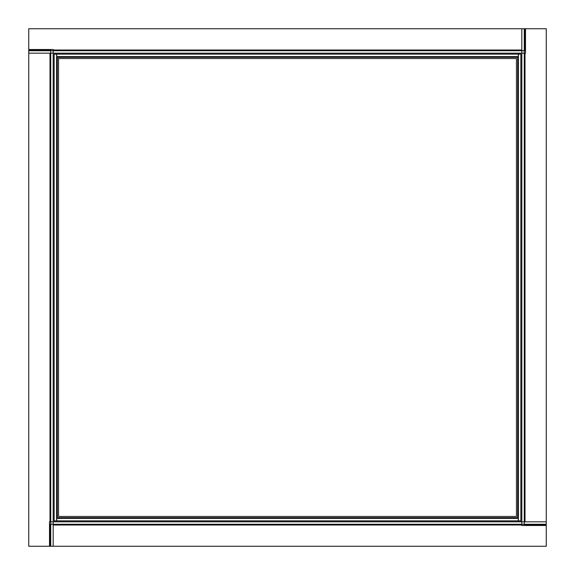 <?xml version="1.0" encoding="UTF-8"?>
<svg xmlns="http://www.w3.org/2000/svg" width="575" height="575" viewBox="0 0 575 575"><rect width="100%" height="100%" fill="white"/><g stroke="black" fill="none" stroke-linecap="round" stroke-linejoin="round"><path stroke-width="0.86" d="M56.594 54.151L54.151 54.151L54.151 520.849L56.594 520.849L56.594 54.151M518.283 56.594L518.283 54.151L56.717 54.151L56.717 56.594L518.283 56.594M518.406 520.849L520.849 520.849L520.849 54.151L518.406 54.151L518.406 520.849M56.717 518.406L56.717 520.849L518.283 520.849L518.283 518.406L56.717 518.406M57.809 57.809L57.32 57.809L57.32 517.191L57.809 517.68L517.191 517.68L517.68 517.191L517.68 57.809L517.191 57.32L57.809 57.32L57.809 57.809M517.191 517.68L517.191 518.406M57.809 518.406L57.809 517.68M517.68 57.809L518.406 57.809M518.406 517.191L517.68 517.191M57.809 57.32L57.809 56.594M517.191 56.594L517.191 57.32M57.32 517.191L56.594 517.191M56.594 57.809L57.32 57.809M58.542 58.542L516.458 58.542L516.458 516.458L58.542 516.458L58.542 58.542M546.25 524.271L546.25 521.827L49.507 521.827L49.507 524.271L546.25 524.271L546.25 546.25L53.173 546.25L53.173 49.507L50.729 49.507L50.729 546.25L53.173 546.25M49.507 524.271L49.507 546.25M524.271 28.75L521.827 28.75L521.827 525.492L524.271 525.492L524.271 28.75L546.25 28.75L546.25 521.827M524.271 525.492L546.25 525.492M50.729 546.25L28.75 546.25L28.75 53.173L525.492 53.173L525.492 50.729L28.75 50.729L28.75 53.173M50.729 49.507L28.75 49.507M28.75 50.729L28.75 28.75L521.827 28.75M525.492 50.729L525.492 28.75M53.173 525.004L521.827 525.004M524.271 525.004L546.25 525.004M525.004 521.827L525.004 53.173M525.004 50.729L525.004 28.75M49.996 53.173L49.996 521.827M49.996 524.271L49.996 546.25M521.827 49.996L53.173 49.996M50.729 49.996L28.75 49.996"/></g></svg>
